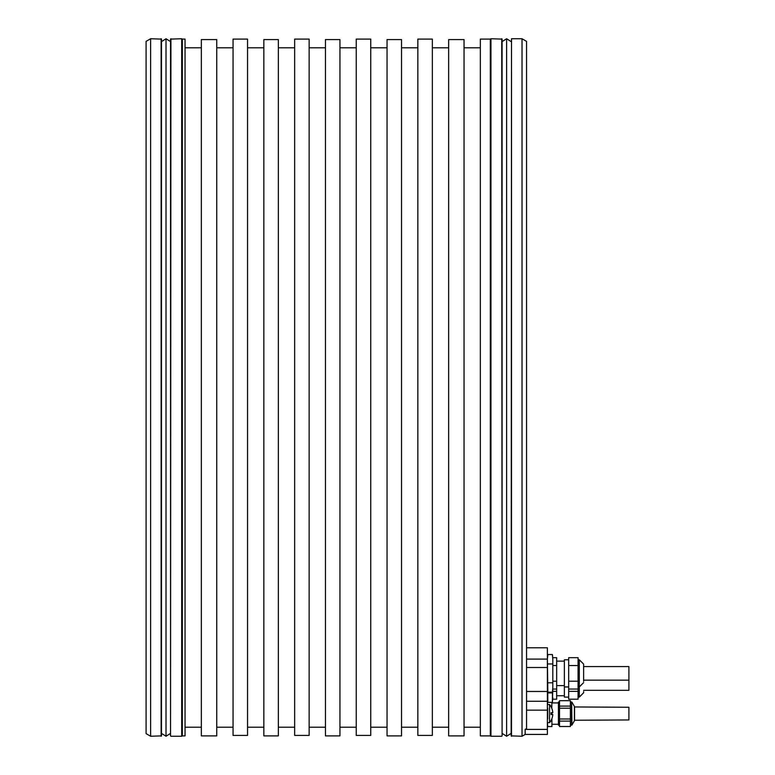 <?xml version="1.0" encoding="UTF-8"?>
<svg xmlns="http://www.w3.org/2000/svg" width="775" height="775" viewBox="0 0 775 775"><rect width="100%" height="100%" fill="white"/><g stroke="black" fill="none" stroke-linecap="round" stroke-linejoin="round"><path stroke-width="1.16" d="M552.817 699.205L556.663 699.205L556.663 689.053L552.817 689.053L552.372 702.344L547.828 702.344L547.712 691.533M547.382 647.774L526.545 647.774L547.382 647.774L547.382 710.152L526.545 710.152M525.159 734.438L525.159 729.401L526.545 728.587L525.159 729.401L547.382 729.401L547.382 734.438L525.159 734.438L522.021 736.25L522.021 38.75L511.51 38.75L511.151 735.892L522.021 736.25M547.382 729.401L547.382 710.152M583.614 690.312L628.903 690.312L628.903 666.577L583.614 666.577L583.614 680.159L628.903 680.159M583.614 691.552L583.614 692.792L583.614 691.552L583.614 692.792L579.303 697.103L583.614 692.792M578.072 691.368L568.676 691.368L568.676 699.205L578.072 699.205L578.072 657.675L568.676 657.675L568.676 681.215L578.072 681.215M568.676 691.368L568.676 681.215M556.663 691.368L552.817 691.368M568.676 659.777L564.365 659.777L564.365 697.103L568.676 697.103M552.817 697.636L552.372 702.344L552.488 691.533M552.372 692.937L547.828 692.937M547.567 700.619L547.382 697.636M578.072 697.103L579.303 697.103L579.303 659.777L583.614 664.088L583.614 681.399M552.372 654.536L552.817 659.244L552.372 654.536L552.594 655.97L552.372 654.536L547.828 654.536L547.382 659.244L547.828 692.191L552.372 692.191L552.817 687.483L552.372 692.191M578.072 665.522L568.676 665.522M556.663 689.053L556.663 665.522L552.817 665.522M556.663 681.215L552.817 681.215M578.072 689.053L568.676 689.053M556.663 665.522L556.663 657.675L552.817 657.675M552.817 659.244L552.817 687.483L552.817 659.244M552.372 682.785L547.828 682.785M552.372 663.952L547.828 663.952M150.621 736.25L146.097 733.634L146.097 41.366L150.621 38.75L150.621 736.25L161.491 735.892L161.491 39.108L150.621 38.75M170.917 736.25L181.699 736.25L181.699 38.75L170.548 39.108L170.548 735.892L170.917 38.75M501.725 736.25L490.943 736.25L490.943 38.75L502.093 39.108L502.093 735.892L501.725 38.75M182.328 39.108L185.041 39.108L185.041 735.892L182.328 735.892L182.328 39.108L181.699 38.75M182.328 735.892L181.699 736.25M278.341 39.583L278.341 735.892L263.849 735.892L263.849 39.583L278.341 39.583M339.944 39.583L339.944 735.892L325.452 735.892L325.452 39.583L339.944 39.583M401.537 39.583L401.537 735.892L387.045 735.892L387.045 39.583L401.537 39.583M216.748 39.583L216.748 735.892L201.345 735.892L201.345 39.583L216.748 39.583M464.041 39.583L464.041 735.892L448.647 735.892L448.647 39.583L464.041 39.583M490.313 735.892L480.345 735.892L480.345 39.108L490.313 39.108L490.313 735.892L490.943 736.25M432.343 39.108L432.343 735.417L417.841 735.417L417.841 39.108L432.343 39.108M370.741 39.108L370.741 735.417L356.248 735.417L356.248 39.108L370.741 39.108M309.147 39.108L309.147 735.417L294.655 735.417L294.655 39.108L309.147 39.108M247.545 39.108L247.545 735.417L233.052 735.417L233.052 39.108L247.545 39.108M294.655 47.808L278.341 47.808M294.655 727.192L278.341 727.192M480.345 727.192L464.041 727.192M480.345 47.808L464.041 47.808M448.647 47.808L432.343 47.808M448.647 727.192L432.343 727.192M417.841 47.808L401.537 47.808M417.841 727.192L401.537 727.192M387.045 47.808L370.741 47.808M387.045 727.192L370.741 727.192M356.248 47.808L339.944 47.808M356.248 727.192L339.944 727.192M325.452 47.808L309.147 47.808M325.452 727.192L309.147 727.192M490.943 38.75L490.313 39.108M201.345 727.192L185.041 727.192M201.345 47.808L185.041 47.808M233.052 47.808L216.748 47.808M233.052 727.192L216.748 727.192M263.849 47.808L247.545 47.808M263.849 727.192L247.545 727.192M522.021 38.75L526.545 41.366L526.545 728.587M547.382 723.811L547.692 726.553L551.907 726.553L547.692 726.504L547.441 722.658M551.907 718.599L551.907 726.504M551.907 721.108L550.676 721.108M547.692 718.997L547.692 708.205M551.907 702.344L551.752 708.205M551.907 712.7L551.907 714.511M547.441 704.543L547.692 700.707M550.676 706.102L551.907 706.102M558.436 702.596L558.436 724.606M559.521 725.197L558.436 725.197L558.436 702.005L559.521 702.005M559.521 700.707L570.39 700.648L570.39 721.108L559.521 721.108L559.521 700.707L570.39 700.707M559.521 721.108L559.521 726.504L570.39 726.504L559.521 726.504M570.39 726.504L570.39 721.108M559.521 718.997L570.39 718.997M570.39 708.205L559.521 708.205M559.521 706.102L570.39 706.102M574.556 710.278L574.556 720.246L628.903 719.946L628.903 707.265L574.556 706.955L574.556 710.278M574.556 707.265L574.556 719.946M547.382 704.543L549.553 704.543L549.553 722.658L547.382 722.658M551.073 712.7L552.788 712.7L551.073 712.7L551.073 714.511L552.788 714.511A14.212 14.212 0 0 1 549.553 722.658M552.788 712.7A14.212 14.212 0 0 0 549.553 704.543M552.788 714.511L551.073 714.511M502.093 41.608L506.618 38.75L511.151 41.608M502.093 733.392L506.618 736.25L511.151 733.392M166.024 38.75L170.548 41.608L170.548 733.392L166.024 736.25L166.024 38.75L161.491 41.608M161.491 733.392L166.024 736.25M161.132 736.25L161.132 38.75M511.51 38.75L511.51 736.25M547.382 659.099L526.545 659.099M526.545 667.517L547.382 667.517M526.545 691.474L547.382 691.474M547.382 701.288L526.545 701.288M571.63 725.197L571.63 702.005L571.94 725.022L570.39 725.197M571.94 725.022L574.44 720.702L574.44 706.509L571.94 702.189M506.618 736.25L506.618 38.75M547.382 699.825L547.828 702.344M556.663 695.747L564.365 695.747M578.072 686.95L579.303 686.95L583.614 682.639M578.072 659.777L579.303 659.777L583.614 664.088M556.663 685.594L564.365 685.594M556.663 661.133L564.365 661.133M564.365 686.95L568.676 686.95M547.382 689.673L547.828 692.191M547.382 657.064L547.828 654.536M547.382 725.381L547.692 726.553M547.382 701.83L547.596 701.036M551.907 724.286L558.436 724.286M551.907 702.925L558.436 702.925M571.63 702.005L570.39 702.005"/></g></svg>
